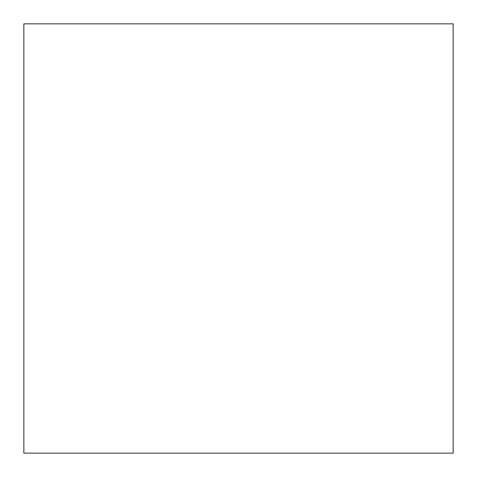 <?xml version="1.0" encoding="UTF-8"?>
<svg xmlns="http://www.w3.org/2000/svg" width="477" height="477" viewBox="0 0 477 477"><rect width="100%" height="100%" fill="white"/><g stroke="black" fill="none" stroke-linecap="round" stroke-linejoin="round"><path stroke-width="0.72" d="M23.85 23.85L23.85 453.15L453.15 453.15L453.15 23.85L23.85 23.85"/></g></svg>
